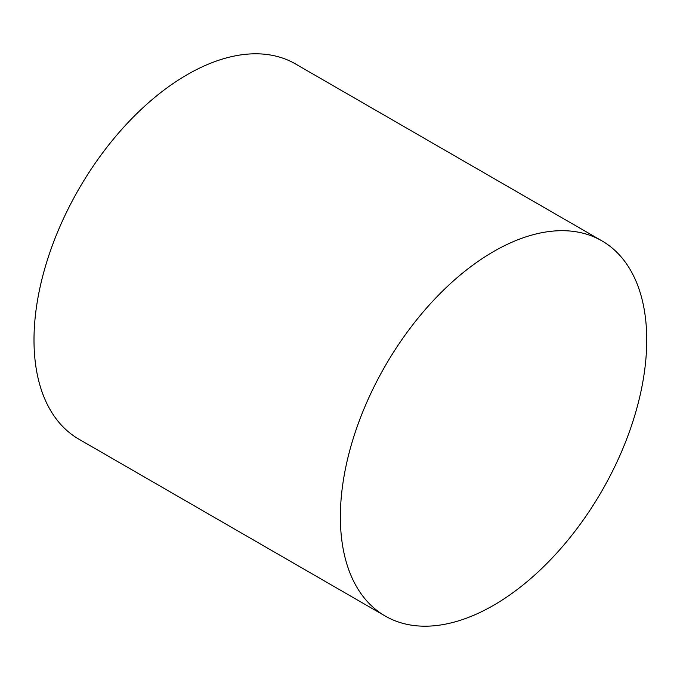 <?xml version="1.0" encoding="UTF-8"?>
<svg xmlns="http://www.w3.org/2000/svg" width="680" height="680" viewBox="0 0 680 680"><rect width="100%" height="100%" fill="white"/><g stroke="black" fill="none" stroke-linecap="round" stroke-linejoin="round"><path stroke-width="1.02" d="M385.237 616.054L78.871 439.169A216.639 125.078 -60 0 1 78.863 189.023A216.639 125.078 -60 0 1 295.502 63.946L601.868 240.83A216.639 125.078 -60 0 1 635.077 414.418A216.639 125.078 -60 0 1 493.552 605.319A216.639 125.078 -60 0 1 385.237 616.054A216.639 125.078 -60 0 1 385.237 365.899A216.639 125.078 -60 0 1 601.868 240.83"/></g></svg>
